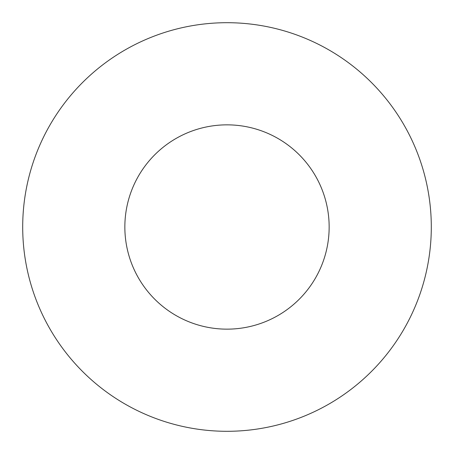<?xml version="1.0" encoding="UTF-8"?>
<svg xmlns="http://www.w3.org/2000/svg" width="454" height="454" viewBox="0 0 454 454"><rect width="100%" height="100%" fill="white"/><g stroke="black" fill="none" stroke-linecap="round" stroke-linejoin="round"><path stroke-width="0.68" d="M431.3 227A204.3 204.3 0 0 0 227 22.7A204.3 204.3 0 0 0 22.7 227A204.3 204.3 0 0 0 227 431.3A204.3 204.3 0 0 0 431.3 227M227 124.85A102.15 102.15 0 0 1 329.15 227A102.15 102.15 0 0 1 227 329.15A102.15 102.15 0 0 1 124.85 227A102.15 102.15 0 0 1 227 124.85"/></g></svg>
